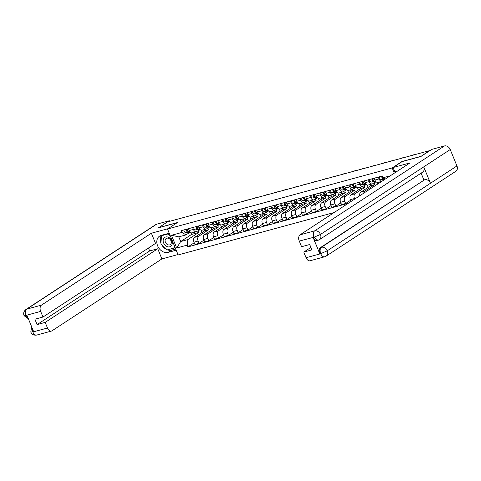 <?xml version="1.0" encoding="UTF-8"?>
<svg xmlns="http://www.w3.org/2000/svg" width="481" height="481" viewBox="0 0 481 481"><rect width="100%" height="100%" fill="white"/><g stroke="black" fill="none" stroke-linecap="round" stroke-linejoin="round"><path stroke-width="0.72" d="M420.713 156.541L429.455 150.679L167.466 221.909L158.682 227.651L177.351 222.577L167.508 229.016L178.132 254.936L334.157 212.518M420.671 156.427L402.002 161.502L392.153 167.941L167.508 229.016M203.938 229.69L204.437 230.922L194.595 237.361A3.8 2.357 74.8 0 0 193.993 242.165L194.937 244.468L199.068 243.344L198.124 241.041A3.8 2.357 -105.2 0 1 198.731 236.237L208.574 229.798L207.888 228.12M193.35 229.407L189.219 230.531A3.8 2.357 74.8 0 0 192.244 232.87L196.38 231.746A3.8 2.357 -105.2 0 1 193.35 229.407L192.598 227.573M189.219 230.531L188.468 228.697M204.01 240.115L199.068 243.344M210.822 227.507L211.784 229.852M199.585 229.738L196.807 231.553A3.8 2.357 -105.2 0 1 196.38 231.746M213.708 227.038L214.213 228.265L204.371 234.704A3.8 2.357 74.8 0 0 203.764 239.508L204.708 241.811L208.844 240.686L207.9 238.384A3.8 2.357 -105.2 0 1 208.501 233.58L218.344 227.14L217.659 225.463M198.238 226.04L198.99 227.874A3.8 2.357 74.8 0 0 202.02 230.213L206.157 229.088A3.8 2.357 -105.2 0 1 203.126 226.749L202.375 224.916M213.786 237.458L208.844 240.686M220.599 224.849L221.561 227.194M209.361 227.08L206.583 228.896A3.8 2.357 -105.2 0 1 206.157 229.088M223.479 224.38L223.984 225.607L214.141 232.046A3.8 2.357 74.8 0 0 213.534 236.85L214.484 239.153L218.614 238.035L217.671 235.726A3.8 2.357 -105.2 0 1 218.278 230.922L228.12 224.483L227.429 222.805M208.014 223.382L208.766 225.216A3.8 2.357 74.8 0 0 211.79 227.555L215.927 226.431A3.8 2.357 -105.2 0 1 212.897 224.092L212.145 222.258M223.557 234.8L218.614 238.035M230.369 222.192L231.331 224.537M219.132 224.423L216.354 226.238A3.8 2.357 -105.2 0 1 215.927 226.431M233.255 221.723L233.76 222.95L223.912 229.389A3.8 2.357 74.8 0 0 223.31 234.193L224.254 236.502L228.391 235.377L227.447 233.069A3.8 2.357 -105.2 0 1 228.048 228.265L237.891 221.825L237.205 220.148M217.785 220.725L218.536 222.559A3.8 2.357 74.8 0 0 221.567 224.898L225.697 223.773A3.8 2.357 -105.2 0 1 222.673 221.434L221.921 219.601M233.333 232.143L228.391 235.377M240.145 219.534L241.107 221.879M228.908 221.765L226.13 223.581A3.8 2.357 -105.2 0 1 225.697 223.773M243.025 219.065L243.53 220.292L233.688 226.731A3.8 2.357 74.8 0 0 233.081 231.535L234.025 233.844L238.161 232.72L237.217 230.411A3.8 2.357 -105.2 0 1 237.824 225.607L247.667 219.168L246.975 217.49M227.555 218.067L228.307 219.901A3.8 2.357 74.8 0 0 231.337 222.24L235.474 221.116A3.8 2.357 -105.2 0 1 232.443 218.777L231.692 216.943M243.103 229.485L238.161 232.72M249.916 216.877L250.878 219.222M238.678 219.108L235.9 220.923A3.8 2.357 -105.2 0 1 235.474 221.116M252.802 216.408L253.307 217.634L243.458 224.074A3.8 2.357 74.8 0 0 242.857 228.878L243.801 231.187L247.937 230.062L246.987 227.754A3.8 2.357 -105.2 0 1 247.595 222.95L257.437 216.51L256.752 214.833M237.331 215.41L238.083 217.244A3.8 2.357 74.8 0 0 241.113 219.583L245.244 218.458A3.8 2.357 -105.2 0 1 242.22 216.119L241.462 214.285M252.874 226.828L247.937 230.062M259.692 214.219L260.654 216.564M248.449 216.45L245.671 218.266A3.8 2.357 -105.2 0 1 245.244 218.458M262.572 213.75L263.077 214.977L253.234 221.422A3.8 2.357 74.8 0 0 252.627 226.226L253.571 228.529L257.708 227.405L256.764 225.102A3.8 2.357 -105.2 0 1 257.365 220.298L267.214 213.859L266.522 212.175M247.102 212.752L247.853 214.586A3.8 2.357 74.8 0 0 250.884 216.931L255.02 215.807A3.8 2.357 -105.2 0 1 251.99 213.462L251.238 211.628M262.65 224.17L257.708 227.405M269.462 211.562L270.424 213.907M256.547 214.887L256.974 214.773A4.96 3.072 -105.2 0 0 258.243 213.792L255.447 215.608A3.8 2.357 -105.2 0 1 255.02 215.807M272.342 211.093L272.847 212.325L263.005 218.765A3.8 2.357 74.8 0 0 262.404 223.569L263.347 225.872L267.478 224.747L266.534 222.444A3.8 2.357 -105.2 0 1 267.141 217.64L276.984 211.201L276.298 209.518M256.878 210.095L257.63 211.929A3.8 2.357 74.8 0 0 260.654 214.273L264.79 213.149A3.8 2.357 -105.2 0 1 261.76 210.804L261.009 208.97M272.42 221.513L267.478 224.747M279.233 208.904L280.195 211.255M266.324 212.229L266.751 212.115A4.96 3.072 -105.2 0 0 268.013 211.135L265.217 212.951A3.8 2.357 -105.2 0 1 264.79 213.149M282.119 208.435L282.624 209.668L272.781 216.107A3.8 2.357 74.8 0 0 272.174 220.911L273.118 223.214L277.254 222.09L276.31 219.787A3.8 2.357 -105.2 0 1 276.912 214.983L286.754 208.544L286.069 206.866M266.648 207.437L267.4 209.271A3.8 2.357 74.8 0 0 270.43 211.616L274.567 210.492A3.8 2.357 -105.2 0 1 271.537 208.147L270.785 206.313M282.197 218.855L277.254 222.09M289.009 206.253L289.971 208.598M276.094 209.578L276.521 209.457A4.96 3.072 -105.2 0 0 277.79 208.477L274.994 210.299A3.8 2.357 -105.2 0 1 274.567 210.492M291.889 205.778L292.394 207.01L282.551 213.45A3.8 2.357 74.8 0 0 281.944 218.254L282.894 220.557L287.025 219.432L286.081 217.129A3.8 2.357 -105.2 0 1 286.688 212.325L296.53 205.886L295.839 204.209M276.425 204.78L277.176 206.614A3.8 2.357 74.8 0 0 280.201 208.958L284.337 207.834A3.8 2.357 -105.2 0 1 281.307 205.489L280.555 203.655M291.967 216.203L287.025 219.432M298.779 203.595L299.741 205.94M285.87 206.92L286.297 206.8A4.96 3.072 -105.2 0 0 287.56 205.82L284.764 207.642A3.8 2.357 -105.2 0 1 284.337 207.834M301.665 203.12L302.17 204.353L292.322 210.792A3.8 2.357 74.8 0 0 291.72 215.596L292.664 217.899L296.801 216.775L295.851 214.472A3.8 2.357 -105.2 0 1 296.458 209.668L306.301 203.229L305.615 201.551M286.195 202.128L286.947 203.962A3.8 2.357 74.8 0 0 289.977 206.301L294.107 205.177A3.8 2.357 -105.2 0 1 291.083 202.838L290.332 201.004M301.743 213.546L296.801 216.775M308.555 200.938L309.517 203.283M297.318 203.168L294.54 204.984A3.8 2.357 -105.2 0 1 294.107 205.177M311.435 200.463L311.941 201.695L302.098 208.135A3.8 2.357 74.8 0 0 301.491 212.939L302.435 215.241L306.571 214.117L305.627 211.814A3.8 2.357 -105.2 0 1 306.235 207.01L316.077 200.571L315.386 198.893M295.965 199.471L296.717 201.305A3.8 2.357 74.8 0 0 299.747 203.643L303.884 202.519A3.8 2.357 -105.2 0 1 300.853 200.18L300.102 198.346M311.514 210.888L306.571 214.117M318.326 198.28L319.288 200.625M307.088 200.511L304.311 202.327A3.8 2.357 -105.2 0 1 303.884 202.519M321.212 197.811L321.711 199.038L311.868 205.477A3.8 2.357 74.8 0 0 311.267 210.281L312.211 212.584L316.348 211.46L315.398 209.157A3.8 2.357 -105.2 0 1 316.005 204.353L325.847 197.913L325.162 196.236M305.742 196.813L306.493 198.647A3.8 2.357 74.8 0 0 309.523 200.986L313.654 199.862A3.8 2.357 -105.2 0 1 310.63 197.523L309.872 195.689M321.284 208.231L316.348 211.46M328.102 195.623L329.064 197.968M316.859 197.853L314.081 199.669A3.8 2.357 -105.2 0 1 313.654 199.862M330.982 195.154L331.487 196.38L321.645 202.82A3.8 2.357 74.8 0 0 321.037 207.624L321.981 209.932L326.118 208.808L325.174 206.499A3.8 2.357 -105.2 0 1 325.775 201.695L335.624 195.256L334.932 193.578M315.512 194.156L316.264 195.989A3.8 2.357 74.8 0 0 319.294 198.328L323.43 197.204A3.8 2.357 -105.2 0 1 320.4 194.865L319.649 193.031M331.06 205.573L326.118 208.808M337.872 192.965L338.834 195.31M326.635 195.196L323.857 197.012A3.8 2.357 -105.2 0 1 323.43 197.204M340.752 192.496L341.257 193.723L331.415 200.162A3.8 2.357 74.8 0 0 330.814 204.966L331.758 207.275L335.888 206.151L334.944 203.842A3.8 2.357 -105.2 0 1 335.552 199.038L345.394 192.598L344.709 190.921M325.288 191.498L326.04 193.332A3.8 2.357 74.8 0 0 329.064 195.671L333.201 194.546A3.8 2.357 -105.2 0 1 330.17 192.208L329.419 190.374M340.831 202.916L335.888 206.151M347.643 190.308L348.605 192.653M336.405 192.538L333.628 194.354A3.8 2.357 -105.2 0 1 333.201 194.546M350.529 189.839L351.034 191.065L341.191 197.505A3.8 2.357 74.8 0 0 340.584 202.309L341.528 204.617L345.665 203.493L344.721 201.184A3.8 2.357 -105.2 0 1 345.322 196.38L355.164 189.941L354.479 188.263M335.059 188.841L335.81 190.674A3.8 2.357 74.8 0 0 338.84 193.013L342.977 191.889A3.8 2.357 -105.2 0 1 339.947 189.55L339.195 187.716M350.607 200.258L345.665 203.493M357.419 187.65L358.381 189.995M346.182 189.881L343.404 191.697A3.8 2.357 -105.2 0 1 342.977 191.889M360.299 187.181L360.804 188.408L350.962 194.847A3.8 2.357 74.8 0 0 350.354 199.657L351.088 201.443M344.835 186.183L345.586 188.017A3.8 2.357 74.8 0 0 348.611 190.356L352.747 189.237A3.8 2.357 -105.2 0 1 349.717 186.893L348.965 185.059M354.713 199.074L354.491 198.533A3.8 2.357 -105.2 0 1 355.098 193.729L364.941 187.283L364.249 185.606M367.189 184.993L368.151 187.337M355.952 187.223L353.174 189.039A3.8 2.357 -105.2 0 1 352.747 189.237M370.075 184.524L370.58 185.756L360.732 192.196A3.8 2.357 74.8 0 0 359.77 195.761M354.605 183.526L355.357 185.359A3.8 2.357 74.8 0 0 358.387 187.704L362.518 186.58A3.8 2.357 -105.2 0 1 359.493 184.235L358.742 182.401M363.84 193.097A3.8 2.357 -105.2 0 1 364.869 191.071L374.711 184.632L374.026 182.948M376.966 182.335L377.669 184.055M364.051 185.66L364.478 185.546A4.96 3.072 -105.2 0 0 365.746 184.566L362.951 186.381A3.8 2.357 -105.2 0 1 362.518 186.58M379.846 181.866L380.092 182.467M364.376 180.868L365.127 182.702A3.8 2.357 74.8 0 0 368.157 185.047L372.294 183.922A3.8 2.357 -105.2 0 1 369.264 181.577L368.512 179.744M373.821 183.008L374.248 182.888A4.96 3.072 -105.2 0 0 375.517 181.908L372.721 183.73A3.8 2.357 -105.2 0 1 372.294 183.922M374.152 178.21L374.903 180.044A3.8 2.357 74.8 0 0 377.934 182.389L381.842 181.325M381.878 181.301A3.8 2.357 -105.2 0 1 379.04 178.92L378.282 177.086M370.58 185.756L374.711 184.632M360.804 188.408L364.941 187.283M351.034 191.065L355.164 189.941M341.257 193.723L345.394 192.598M331.487 196.38L335.624 195.256M321.711 199.038L325.847 197.913M311.941 201.695L316.077 200.571M302.17 204.353L306.301 203.229M292.394 207.01L296.53 205.886M282.624 209.668L286.754 208.544M272.847 212.325L276.984 211.201M263.077 214.977L267.214 213.859M253.307 217.634L257.437 216.51M243.53 220.292L247.667 219.168M233.76 222.95L237.891 221.825M223.984 225.607L228.12 224.483M214.213 228.265L218.344 227.14M204.437 230.922L208.574 229.798M190.861 232.624L191.594 234.415L180.694 241.546L187.897 239.586L198.803 232.455L198.112 230.778M191.594 234.415L198.803 232.455M189.815 232.389L185.979 234.902L178.77 236.862L180.694 241.546L176.677 247.986L171.47 235.287L181.992 232.425L185.979 234.902M385.245 179.094L383.092 177.754L382.365 175.98L181.265 230.652L181.992 232.425M383.092 177.754L390.289 175.799M187.897 239.586L187.199 245.124L187.927 246.897L348.22 203.319M187.199 245.124L176.677 247.986M394.3 173.172L392.153 167.941M194.24 242.773L187.927 246.897M201.052 230.165L202.014 232.509M171.47 235.287L178.77 236.862M199.603 229.732A4.96 3.072 -105.2 0 1 198.34 230.712A4.96 3.072 -105.2 0 1 197.998 230.778M189.815 231.614L188.961 231.65A2.068 1.281 -105.2 0 1 187.253 229.022M187.782 230.886L187.71 230.886A0.992 0.613 -105.2 0 1 186.971 230.171A0.992 0.613 -105.2 0 1 187.091 229.07M189.995 231.86L187.897 231.938A2.068 1.281 -105.2 0 1 186.189 229.311M190.5 232.365L185.642 232.551A2.068 1.281 -105.2 0 1 183.934 229.924M219.306 207.816A2.477 0.385 -22.3 0 0 218.35 207.912L216.534 208.405A2.477 0.385 -22.3 0 0 214.742 209.055M209.379 227.08A4.96 3.072 -105.2 0 1 208.111 228.06A4.96 3.072 -105.2 0 1 207.768 228.12M199.585 228.956L198.737 228.992A2.068 1.281 -105.2 0 1 197.03 226.365M197.553 228.228L197.481 228.228A0.992 0.613 -105.2 0 1 196.747 227.513A0.992 0.613 -105.2 0 1 196.867 226.413M199.771 229.203L197.673 229.281A2.068 1.281 -105.2 0 1 195.965 226.659M200.27 229.708L195.418 229.894A2.068 1.281 -105.2 0 1 193.711 227.272M229.076 205.159A2.477 0.385 -22.3 0 0 228.126 205.255L226.31 205.748A2.477 0.385 -22.3 0 0 224.513 206.397M219.15 224.423A4.96 3.072 -105.2 0 1 217.887 225.403A4.96 3.072 -105.2 0 1 217.544 225.463M209.361 226.304L208.507 226.335A2.068 1.281 -105.2 0 1 206.8 223.707M207.329 225.571L207.257 225.571A0.992 0.613 -105.2 0 1 206.517 224.855A0.992 0.613 -105.2 0 1 206.638 223.755M209.542 226.545L207.443 226.623A2.068 1.281 -105.2 0 1 205.736 224.002M210.047 227.05L205.189 227.236A2.068 1.281 -105.2 0 1 203.481 224.615M238.853 202.501A2.477 0.385 -22.3 0 0 237.897 202.597L236.081 203.09A2.477 0.385 -22.3 0 0 234.289 203.74M169.222 233.201L161.171 235.389A9.301 7.161 -123.2 0 0 159.566 236.111A9.301 7.161 -123.2 0 0 158.087 246.831A9.301 7.161 -123.2 0 0 168.146 252.393L176.196 250.204M167.971 228.715L151.371 233.225L155.537 243.392L42.977 317.027L40.669 311.399L26.04 315.374L26.96 315.332L33.622 331.577L32.858 331.998L47.487 328.018A4.96 3.072 74.8 0 0 51.431 331.072A4.96 3.072 74.8 0 0 51.99 330.82L161.905 258.916L157.738 248.755L149.657 250.95L148.455 248.022M177.976 254.551L161.905 258.916M151.371 233.225L41.456 305.128A4.96 3.072 74.8 0 0 40.669 311.399M28.373 318.777L24.05 315.662C23.19 313.245 23.822 311.195 25.95 309.499L155.73 224.603A5.087 3.914 56.8 0 1 156.608 224.212L169.354 220.743L169.595 221.326M42.977 317.027L34.891 319.222L37.091 324.591L45.178 322.39L47.487 328.018M45.178 322.39L157.738 248.755M158.706 227.711L177.02 222.793M169.354 220.743L167.653 221.855M37.091 324.591L149.657 250.95M161.538 235.293A9.301 7.161 -123.2 0 0 160.973 243.212M161.388 244.174A9.301 7.161 -123.2 0 0 167.039 249.705M167.382 249.843A9.301 7.161 -123.2 0 0 171.633 250.114L168.146 252.393M175.703 249.008L171.633 250.114M167.574 249.789L175.204 247.793M174.152 245.226L173.984 248.046L167.22 249.886L160.937 243.741L161.424 235.756L168.188 233.916L169.234 233.231L161.664 235.269L161.64 235.612M28.145 318.224L26.118 315.56M24.05 315.662L25.974 315.482M32.858 331.998A4.96 3.072 -105.2 0 0 36.803 335.053C33.941 335.51 31.932 334.517 30.778 332.07L32.714 331.908M393.061 167.52L409.974 162.921L300.06 234.824L314.688 230.844L444.468 145.947L431.716 149.417L420.905 156.487L402.11 161.598L393.061 167.52L394.841 171.861L397.342 171.182M306.09 257.714L320.719 253.74A4.96 3.072 -105.2 0 0 324.669 256.788L310.041 260.768A4.96 3.072 -105.2 0 1 306.09 257.714L303.782 252.086L310.864 247.45M444.468 145.947A5.087 3.914 56.8 0 1 450.228 149.549L423.737 166.877A5.087 3.914 56.8 0 1 422.655 172.138L319.36 239.712A5.087 3.914 56.8 0 0 320.448 234.445L314.039 237.199L299.272 241.089A4.96 3.072 -105.2 0 1 300.06 234.824M313.131 237.53L313.979 237.301L317.929 240.356L317.081 240.584A4.96 3.072 -105.2 0 1 313.131 237.53L319.793 253.776A4.96 3.072 -105.2 0 1 320.58 247.511L424.723 179.708A5.087 3.914 56.8 0 1 430.465 183.273L456.95 165.945L450.228 149.549M456.95 165.945A5.087 3.914 56.8 0 1 455.88 171.248L326.1 256.145A5.087 3.914 56.8 0 0 327.17 250.841L320.785 253.631M320.58 247.511L321.428 247.282A5.087 3.914 56.8 0 1 327.17 250.841L430.465 183.273L423.737 166.877L320.448 234.445A5.087 3.914 56.8 0 0 314.688 230.844A4.96 3.072 74.8 0 0 313.901 237.115M303.782 252.086L311.862 249.886L309.662 244.522L301.581 246.717L299.272 241.089M423.875 179.942L421.097 173.16M424.723 179.708L321.428 247.282C319.961 248.533 319.697 250.625 320.641 253.547L319.793 253.776M163.63 243.007A5.375 4.137 -123.2 0 0 169.715 246.813A5.375 4.137 -123.2 0 0 171.771 240.795A5.375 4.137 -123.2 0 0 165.686 236.989A5.375 4.137 -123.2 0 0 163.63 243.007M165.434 242.316A3.68 2.832 -123.2 0 0 170.238 244.637A3.68 2.832 -123.2 0 0 171.014 240.801A3.68 2.832 -123.2 0 0 166.21 238.48A3.68 2.832 -123.2 0 0 165.434 242.316M168.188 233.916L170.406 236.087M175.03 247.36L173.984 248.046M162.524 235.035L161.424 235.756M228.926 221.765A4.96 3.072 -105.2 0 1 227.657 222.745A4.96 3.072 -105.2 0 1 227.315 222.805M219.132 223.647L218.284 223.677A2.068 1.281 -105.2 0 1 216.576 221.056M217.099 222.913L217.027 222.913A0.992 0.613 -105.2 0 1 216.294 222.198A0.992 0.613 -105.2 0 1 216.414 221.098M219.318 223.887L217.22 223.966A2.068 1.281 -105.2 0 1 215.512 221.344M219.817 224.393L214.959 224.579A2.068 1.281 -105.2 0 1 213.251 221.957M248.623 199.843A2.477 0.385 -22.3 0 0 247.673 199.94L245.851 200.433A2.477 0.385 -22.3 0 0 244.059 201.082M238.696 219.108A4.96 3.072 -105.2 0 1 237.434 220.088A4.96 3.072 -105.2 0 1 237.091 220.148M228.902 220.989L228.054 221.019A2.068 1.281 -105.2 0 1 226.347 218.398M226.876 220.256L226.804 220.256A0.992 0.613 -105.2 0 1 226.064 219.546A0.992 0.613 -105.2 0 1 226.184 218.44M229.088 221.23L226.99 221.308A2.068 1.281 -105.2 0 1 225.282 218.687M229.593 221.741L224.735 221.921A2.068 1.281 -105.2 0 1 223.028 219.3M258.399 197.186A2.477 0.385 -22.3 0 0 257.443 197.282L255.627 197.781A2.477 0.385 -22.3 0 0 253.836 198.425M248.473 216.45A4.96 3.072 -105.2 0 1 247.204 217.43A4.96 3.072 -105.2 0 1 246.861 217.49M238.678 218.332L237.83 218.362A2.068 1.281 -105.2 0 1 236.123 215.741M236.646 217.598L236.574 217.604A0.992 0.613 -105.2 0 1 235.84 216.889A0.992 0.613 -105.2 0 1 235.955 215.783M238.865 218.572L236.76 218.651A2.068 1.281 -105.2 0 1 235.053 216.029M239.364 219.083L234.506 219.264A2.068 1.281 -105.2 0 1 232.798 216.642M268.17 194.528A2.477 0.385 -22.3 0 0 267.214 194.631L265.398 195.124A2.477 0.385 -22.3 0 0 263.606 195.767M256.974 214.773A4.96 3.072 -105.2 0 1 256.632 214.833M248.449 215.674L247.601 215.704A2.068 1.281 -105.2 0 1 245.893 213.083M246.422 214.941L246.35 214.947A0.992 0.613 -105.2 0 1 245.611 214.231A0.992 0.613 -105.2 0 1 245.731 213.125M248.635 215.915L246.537 215.993A2.068 1.281 -105.2 0 1 244.829 213.372M249.14 216.426L244.282 216.606A2.068 1.281 -105.2 0 1 242.574 213.985M277.94 191.871A2.477 0.385 -22.3 0 0 276.99 191.973L275.174 192.466A2.477 0.385 -22.3 0 0 273.382 193.115M266.751 212.115A4.96 3.072 -105.2 0 1 266.408 212.175M258.225 213.017L257.371 213.047A2.068 1.281 -105.2 0 1 255.664 210.425M256.193 212.283L256.12 212.289A0.992 0.613 -105.2 0 1 255.381 211.574A0.992 0.613 -105.2 0 1 255.501 210.468M258.405 213.257L256.307 213.342A2.068 1.281 -105.2 0 1 254.599 210.714M258.91 213.768L254.052 213.955A2.068 1.281 -105.2 0 1 252.345 211.327M287.716 189.213A2.477 0.385 -22.3 0 0 286.76 189.316L284.944 189.809A2.477 0.385 -22.3 0 0 283.153 190.458M276.521 209.457A4.96 3.072 -105.2 0 1 276.178 209.518M267.995 210.359L267.147 210.395A2.068 1.281 -105.2 0 1 265.44 207.768M265.963 209.626L265.891 209.632A0.992 0.613 -105.2 0 1 265.157 208.916A0.992 0.613 -105.2 0 1 265.278 207.81M268.182 210.6L266.083 210.684A2.068 1.281 -105.2 0 1 264.376 208.057M268.681 211.111L263.828 211.297A2.068 1.281 -105.2 0 1 262.121 208.67M297.486 186.556A2.477 0.385 -22.3 0 0 296.536 186.658L294.721 187.151A2.477 0.385 -22.3 0 0 292.923 187.8M286.297 206.8A4.96 3.072 -105.2 0 1 285.954 206.86M277.765 207.702L276.918 207.738A2.068 1.281 -105.2 0 1 275.21 205.11M275.739 206.968L275.667 206.974A0.992 0.613 -105.2 0 1 274.928 206.259A0.992 0.613 -105.2 0 1 275.048 205.159M277.952 207.942L275.853 208.026A2.068 1.281 -105.2 0 1 274.146 205.399M278.457 208.453L273.599 208.64A2.068 1.281 -105.2 0 1 271.891 206.012M307.263 183.898A2.477 0.385 -22.3 0 0 306.307 184.001L304.491 184.494A2.477 0.385 -22.3 0 0 302.699 185.143M297.336 203.162A4.96 3.072 -105.2 0 1 296.068 204.142A4.96 3.072 -105.2 0 1 295.725 204.203M287.542 205.044L286.694 205.08A2.068 1.281 -105.2 0 1 284.986 202.453M285.51 204.317L285.437 204.317A0.992 0.613 -105.2 0 1 284.704 203.601A0.992 0.613 -105.2 0 1 284.824 202.501M287.728 205.291L285.63 205.369A2.068 1.281 -105.2 0 1 283.922 202.741M288.227 205.796L283.369 205.982A2.068 1.281 -105.2 0 1 281.662 203.355M317.033 181.247A2.477 0.385 -22.3 0 0 316.083 181.343L314.261 181.836A2.477 0.385 -22.3 0 0 312.47 182.485M307.106 200.511A4.96 3.072 -105.2 0 1 305.838 201.491A4.96 3.072 -105.2 0 1 305.501 201.551M297.312 202.387L296.464 202.423A2.068 1.281 -105.2 0 1 294.757 199.795M295.286 201.659L295.214 201.659A0.992 0.613 -105.2 0 1 294.474 200.944A0.992 0.613 -105.2 0 1 294.594 199.843M297.498 202.633L295.4 202.711A2.068 1.281 -105.2 0 1 293.693 200.09M298.004 203.138L293.145 203.325A2.068 1.281 -105.2 0 1 291.438 200.697M326.809 178.589A2.477 0.385 -22.3 0 0 325.853 178.685L324.038 179.179A2.477 0.385 -22.3 0 0 322.246 179.828M316.883 197.853A4.96 3.072 -105.2 0 1 315.614 198.833A4.96 3.072 -105.2 0 1 315.271 198.893M307.088 199.735L306.241 199.765A2.068 1.281 -105.2 0 1 304.527 197.138M305.056 199.002L304.984 199.002A0.992 0.613 -105.2 0 1 304.251 198.286A0.992 0.613 -105.2 0 1 304.365 197.186M307.275 199.976L305.17 200.054A2.068 1.281 -105.2 0 1 303.463 197.432M307.774 200.481L302.916 200.667A2.068 1.281 -105.2 0 1 301.208 198.046M336.58 175.932A2.477 0.385 -22.3 0 0 335.624 176.028L333.808 176.521A2.477 0.385 -22.3 0 0 332.016 177.17M326.653 195.196A4.96 3.072 -105.2 0 1 325.384 196.176A4.96 3.072 -105.2 0 1 325.042 196.236M316.859 197.078L316.011 197.108A2.068 1.281 -105.2 0 1 314.303 194.486M314.833 196.344L314.76 196.344A0.992 0.613 -105.2 0 1 314.021 195.629A0.992 0.613 -105.2 0 1 314.141 194.528M317.045 197.318L314.947 197.396A2.068 1.281 -105.2 0 1 313.239 194.775M317.55 197.823L312.692 198.01A2.068 1.281 -105.2 0 1 310.985 195.388M346.35 173.274A2.477 0.385 -22.3 0 0 345.4 173.37L343.584 173.863A2.477 0.385 -22.3 0 0 341.793 174.513M336.423 192.538A4.96 3.072 -105.2 0 1 335.161 193.518A4.96 3.072 -105.2 0 1 334.818 193.578M326.635 194.42L325.781 194.45A2.068 1.281 -105.2 0 1 324.074 191.829M324.603 193.687L324.531 193.687A0.992 0.613 -105.2 0 1 323.791 192.977A0.992 0.613 -105.2 0 1 323.911 191.871M326.815 194.661L324.717 194.739A2.068 1.281 -105.2 0 1 323.01 192.117M327.32 195.166L322.462 195.352A2.068 1.281 -105.2 0 1 320.755 192.731M356.126 170.617A2.477 0.385 -22.3 0 0 355.17 170.713L353.355 171.212A2.477 0.385 -22.3 0 0 351.563 171.855M346.2 189.881A4.96 3.072 -105.2 0 1 344.931 190.861A4.96 3.072 -105.2 0 1 344.588 190.921M336.405 191.763L335.558 191.793A2.068 1.281 -105.2 0 1 333.85 189.171M334.373 191.029L334.301 191.035A0.992 0.613 -105.2 0 1 333.567 190.32A0.992 0.613 -105.2 0 1 333.688 189.213M336.592 192.003L334.493 192.081A2.068 1.281 -105.2 0 1 332.786 189.46M337.091 192.514L332.239 192.695A2.068 1.281 -105.2 0 1 330.531 190.073M365.897 167.959A2.477 0.385 -22.3 0 0 364.947 168.055L363.131 168.554A2.477 0.385 -22.3 0 0 361.333 169.198M355.97 187.223A4.96 3.072 -105.2 0 1 354.707 188.203A4.96 3.072 -105.2 0 1 354.365 188.263M346.176 189.105L345.328 189.135A2.068 1.281 -105.2 0 1 343.62 186.514M344.149 188.372L344.077 188.378A0.992 0.613 -105.2 0 1 343.338 187.662A0.992 0.613 -105.2 0 1 343.458 186.556M346.362 189.346L344.264 189.424A2.068 1.281 -105.2 0 1 342.556 186.802M346.867 189.857L342.009 190.037A2.068 1.281 -105.2 0 1 340.301 187.416M375.673 165.302A2.477 0.385 -22.3 0 0 374.717 165.404L372.901 165.897A2.477 0.385 -22.3 0 0 371.11 166.54M364.478 185.546A4.96 3.072 -105.2 0 1 364.135 185.606M355.952 186.448L355.104 186.478A2.068 1.281 -105.2 0 1 353.397 183.856M353.92 185.714L353.848 185.72A0.992 0.613 -105.2 0 1 353.114 185.005A0.992 0.613 -105.2 0 1 353.234 183.898M356.138 186.688L354.04 186.772A2.068 1.281 -105.2 0 1 352.326 184.145M356.637 187.199L351.779 187.386A2.068 1.281 -105.2 0 1 350.072 184.758M385.443 162.644A2.477 0.385 -22.3 0 0 384.493 162.746L382.672 163.239A2.477 0.385 -22.3 0 0 380.88 163.889M374.248 182.888A4.96 3.072 -105.2 0 1 373.911 182.948M365.722 183.79L364.875 183.82A2.068 1.281 -105.2 0 1 363.167 181.199M363.696 183.057L363.624 183.063A0.992 0.613 -105.2 0 1 362.884 182.347A0.992 0.613 -105.2 0 1 363.005 181.241M365.909 184.031L363.81 184.115A2.068 1.281 -105.2 0 1 362.103 181.487M366.414 184.542L361.556 184.728A2.068 1.281 -105.2 0 1 359.848 182.101M395.22 159.987A2.477 0.385 -22.3 0 0 394.264 160.089L392.448 160.582A2.477 0.385 -22.3 0 0 390.656 161.231M375.499 181.133L374.651 181.169A2.068 1.281 -105.2 0 1 372.937 178.541M373.466 180.399L373.394 180.405A0.992 0.613 -105.2 0 1 372.661 179.69A0.992 0.613 -105.2 0 1 372.775 178.583M375.685 181.373L373.581 181.457A2.068 1.281 -105.2 0 1 371.873 178.83M376.184 181.884L371.326 182.071A2.068 1.281 -105.2 0 1 369.618 179.443M404.99 157.329A2.477 0.385 -22.3 0 0 404.034 157.431L402.218 157.924A2.477 0.385 -22.3 0 0 400.426 158.574M384.295 178.505A2.068 1.281 -105.2 0 1 383.387 177.94M383.086 177.742A0.992 0.613 -105.2 0 1 382.467 177.122A0.992 0.613 -105.2 0 1 382.425 176.13M384.686 178.746L383.357 178.8A2.068 1.281 -105.2 0 1 381.649 176.172M384.992 179.263L381.102 179.413A2.068 1.281 -105.2 0 1 379.395 176.786M414.76 154.678A2.477 0.385 -22.3 0 0 413.81 154.774L411.995 155.267A2.477 0.385 -22.3 0 0 410.203 155.916M364.869 191.071L360.732 192.196M355.098 193.729L350.962 194.847M345.322 196.38L341.191 197.505M335.552 199.038L331.415 200.162M325.775 201.695L321.645 202.82M316.005 204.353L311.868 205.477M306.235 207.01L302.098 208.135M296.458 209.668L292.322 210.792M286.688 212.325L282.551 213.45M276.912 214.983L272.781 216.107M267.141 217.64L263.005 218.765M257.365 220.298L253.234 221.422M247.595 222.95L243.458 224.074M237.824 225.607L233.688 226.731M228.048 228.265L223.912 229.389M218.278 230.922L214.141 232.046M208.501 233.58L204.371 234.704M198.731 236.237L194.595 237.361M369.264 181.577L365.127 182.702M359.493 184.235L355.357 185.359M349.717 186.893L345.586 188.017M339.947 189.55L335.81 190.674M330.17 192.208L326.04 193.332M320.4 194.865L316.264 195.989M310.63 197.523L306.493 198.647M300.853 200.18L296.717 201.305M291.083 202.838L286.947 203.962M281.307 205.489L277.176 206.614M271.537 208.147L267.4 209.271M261.76 210.804L257.63 211.929M251.99 213.462L247.853 214.586M242.22 216.119L238.083 217.244M232.443 218.777L228.307 219.901M222.673 221.434L218.536 222.559M212.897 224.092L208.766 225.216M203.126 226.749L198.99 227.874M379.04 178.92L374.903 180.044M354.491 198.533L350.354 199.657M344.721 201.184L340.584 202.309M334.944 203.842L330.814 204.966M325.174 206.499L321.037 207.624M315.398 209.157L311.267 210.281M305.627 211.814L301.491 212.939M295.851 214.472L291.72 215.596M286.081 217.129L281.944 218.254M276.31 219.787L272.174 220.911M266.534 222.444L262.404 223.569M256.764 225.102L252.627 226.226M246.987 227.754L242.857 228.878M237.217 230.411L233.081 231.535M227.447 233.069L223.31 234.193M217.671 235.726L213.534 236.85M207.9 238.384L203.764 239.508M198.124 241.041L193.993 242.165M188.961 231.65L189.7 231.451M185.642 232.551L187.897 231.938M198.737 228.992L199.471 228.794M195.418 229.894L197.673 229.281M208.507 226.335L209.241 226.136M205.189 227.236L207.443 226.623M156.608 224.212L26.828 309.109L41.456 305.128M25.95 309.499A5.087 3.914 56.8 0 1 26.828 309.109A4.96 3.072 74.8 0 0 26.04 315.374M32.227 328.18L32.78 331.806M218.284 223.677L219.017 223.479M214.959 224.579L217.22 223.966M228.054 221.019L228.788 220.821M224.735 221.921L226.99 221.308M237.83 218.362L238.564 218.164M234.506 219.264L236.76 218.651M247.601 215.704L248.334 215.506M244.282 216.606L246.537 215.993M257.371 213.047L258.111 212.849M254.052 213.955L256.307 213.342M267.147 210.395L267.881 210.191M263.828 211.297L266.083 210.684M276.918 207.738L277.651 207.533M273.599 208.64L275.853 208.026M286.694 205.08L287.428 204.882M283.369 205.982L285.63 205.369M296.464 202.423L297.198 202.224M293.145 203.325L295.4 202.711M306.241 199.765L306.974 199.567M302.916 200.667L305.17 200.054M316.011 197.108L316.745 196.909M312.692 198.01L314.947 197.396M325.781 194.45L326.521 194.252M322.462 195.352L324.717 194.739M335.558 191.793L336.291 191.594M332.239 192.695L334.493 192.081M345.328 189.135L346.061 188.937M342.009 190.037L344.264 189.424M355.104 186.478L355.838 186.279M351.779 187.386L354.04 186.772M364.875 183.82L365.608 183.622M361.556 184.728L363.81 184.115M374.651 181.169L375.384 180.964M371.326 182.071L373.581 181.457M381.102 179.413L383.357 178.8M197.913 230.832L198.34 230.712M207.684 228.174L208.111 228.06M217.46 225.517L217.887 225.403M36.803 335.053L51.431 331.072M30.778 332.064L31.674 326.815M324.669 256.788L326.1 256.145M317.929 240.356L319.36 239.712M227.23 222.859L227.657 222.745M237.001 220.202L237.434 220.088M246.777 217.544L247.204 217.43M295.641 204.263L296.068 204.142M305.411 201.605L305.838 201.491M315.187 198.948L315.614 198.833M324.958 196.29L325.384 196.176M334.734 193.633L335.161 193.518M344.504 190.975L344.931 190.861M354.281 188.318L354.707 188.203"/></g></svg>
